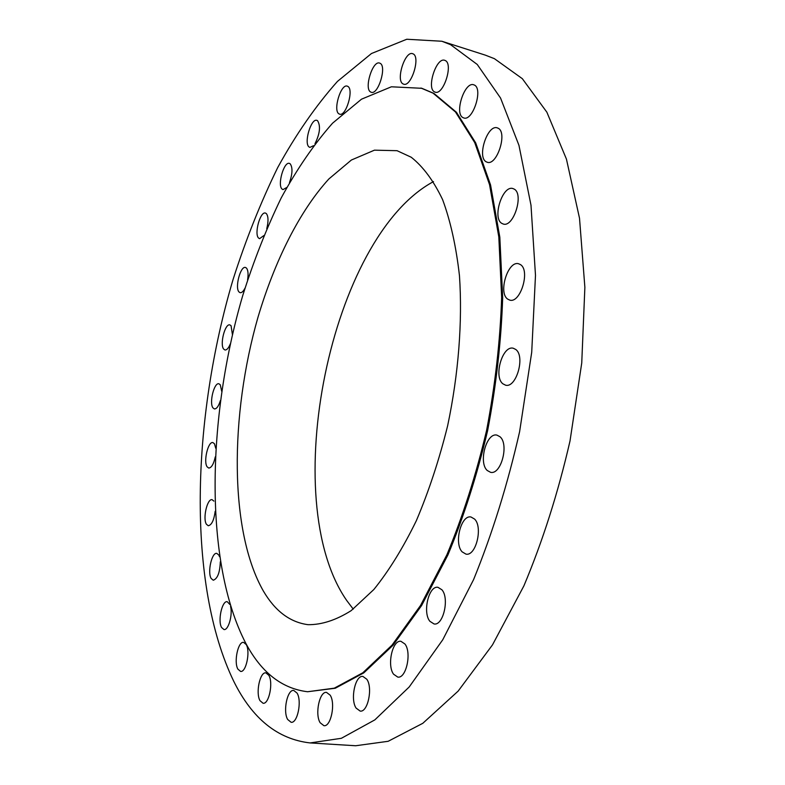 <?xml version="1.0" encoding="UTF-8"?>
<svg xmlns="http://www.w3.org/2000/svg" width="785" height="785" viewBox="0 0 785 785"><rect width="100%" height="100%" fill="white"/><g stroke="black" fill="none" stroke-linecap="round" stroke-linejoin="round"><path stroke-width="1.18" d="M219.496 556.634L218.819 555.054L216.788 553.386C211.813 552.14 207.299 572.255 211.145 578.457L213.255 580.233C217.533 578.771 219.888 572.648 220.3 561.834M213.873 501.105L212.087 499.682C207.25 498.377 202.608 518.483 206.396 524.233L208.261 525.744C211.675 525.067 213.981 520.229 215.188 511.251M215.738 448.274L214.452 443.76L212.882 442.573C208.113 441.18 203.286 461.472 207.093 466.79L208.731 468.066C211.489 467.831 213.667 464.102 215.276 456.87M221.704 391.293L220.271 384.758L218.897 383.777C214.119 382.295 209.045 402.96 212.961 407.886L214.403 408.946C216.65 408.965 218.652 406.149 220.408 400.497M232.429 334.646L231.055 325.697L229.858 324.892C225.001 323.292 219.614 344.546 223.696 349.099L224.961 349.982C226.826 350.13 228.631 348.059 230.378 343.751M247.579 279.911C248.472 274.181 248.119 270.246 246.519 268.107L245.469 267.459C240.465 265.713 234.686 287.761 239.023 291.981L240.141 292.697C241.701 292.913 243.301 291.421 244.949 288.232M266.763 228.661C268.548 221.36 268.411 216.326 266.341 213.579L265.438 213.059C260.208 211.145 253.967 234.175 258.628 238.09L259.609 238.669L263.848 235.559M289.479 182.611C292.55 173.75 292.785 167.48 290.175 163.8L289.4 163.388C283.866 161.278 277.085 185.486 282.158 189.136L283.022 189.597L286.77 187.468M314.991 143.724C319.937 133.656 320.79 125.973 317.552 120.684L316.885 120.36C310.958 118.035 303.579 143.576 309.143 147.011L309.898 147.394L313.47 145.725M338.943 113.854L339.601 114.168C345.979 116.828 354.123 89.412 347.814 86.379L347.255 86.134C340.847 83.563 332.791 110.557 338.943 113.854M370.648 92.012L371.246 92.277C378.184 95.211 387.054 66.234 380.077 63.281L379.597 63.075C372.62 60.229 363.847 88.764 370.648 92.012M403.048 83.916L403.627 84.162C411.203 87.38 420.78 56.873 413.077 53.861L412.635 53.684C405.011 50.564 395.542 80.58 403.048 83.916M434.498 91.865L435.116 92.13C443.407 95.613 453.622 63.732 445.183 60.504L444.712 60.317C436.372 56.932 426.284 88.283 434.498 91.865M462.973 117.613L463.749 117.936C472.766 121.626 483.432 88.676 474.317 85.035L473.728 84.8C464.641 81.208 454.113 113.59 462.973 117.613M486.17 161.788L487.22 162.24C496.944 166.047 507.777 132.469 498.122 128.22L497.278 127.867C487.505 124.158 476.78 157.128 486.17 161.788M501.743 223.342L503.214 224.01C513.508 227.797 524.164 194.14 514.185 189.106L512.939 188.567C502.596 184.868 492.038 217.887 501.743 223.342M507.689 299.114L509.74 300.096C520.386 303.687 530.493 270.531 520.475 264.614L518.659 263.78C507.973 260.257 497.945 292.766 507.689 299.114M502.842 383.786L505.55 385.17C516.265 388.418 525.508 356.262 515.755 349.462L513.292 348.246C502.557 345.057 493.353 376.555 502.842 383.786M487.21 470.48L490.566 472.315C501.016 475.141 509.259 444.33 500.025 436.764L496.915 435.106C486.455 432.339 478.232 462.483 487.21 470.48M462.11 551.835L465.966 554.122C475.887 556.496 483.128 527.226 474.601 519.081L470.971 516.991C461.06 514.656 453.808 543.289 462.11 551.835M429.905 621.318L434.056 623.967C443.27 625.949 449.638 598.248 441.896 589.77L437.961 587.317C428.767 585.365 422.369 612.457 429.905 621.318M393.57 674.207L397.769 677.102C406.208 678.77 411.889 652.58 404.932 643.994L400.929 641.296C392.5 639.657 386.789 665.278 393.57 674.207M356.105 708.099L360.168 711.092C367.841 712.544 373.022 687.729 366.801 679.241L362.905 676.434C355.252 675.012 350.041 699.298 356.105 708.099M320.143 722.73L323.92 725.693C330.917 726.998 335.754 703.389 330.161 695.167L326.521 692.39C319.554 691.104 314.697 714.213 320.143 722.73M287.663 719.472L291.107 722.288C297.495 723.525 302.107 700.936 297.054 693.086L293.737 690.437C287.359 689.22 282.737 711.357 287.663 719.472M259.992 700.671L263.063 703.262C268.97 704.469 273.455 682.714 268.823 675.306L265.86 672.853C259.972 671.675 255.478 693.018 259.992 700.671M229.995 604.597L227.238 601.693C222.047 600.496 217.602 620.817 221.576 627.5L223.98 629.55C228.366 630.551 232.841 614.89 230.564 606.422M237.865 669.095L240.583 671.42C246.088 672.627 250.523 651.511 246.225 644.563L243.595 642.365C238.1 641.188 233.665 661.922 237.865 669.095M310.144 742.934L355.664 745.75L388.163 741.295L422.801 723.309L458.155 691.104L492.499 644.868L523.88 585.895C542.749 541.012 558.125 492.705 570.018 440.964L581.744 362.974L584.874 287.33L579.516 218.24L566.436 159.1L546.87 112.196L522.329 78.677L494.403 58.669L485.326 55.136L441.876 41.252L406.777 39.25L371.452 53.527L337.471 81.395C315.864 105.681 295.945 134.382 277.733 167.509C260.669 202.451 245.793 239.749 233.096 279.401C191.658 418.905 186.742 583.922 233.724 681.252C252.221 718.687 277.694 739.244 310.144 742.934L341.377 738.292L374.837 719.884L409.191 686.983L442.75 639.775L473.6 579.585C492.264 533.78 507.601 484.492 519.601 431.74L531.71 352.288L535.488 275.329L530.994 205.199L518.954 145.333L500.555 98.046L477.251 64.468L450.57 44.676L441.876 41.252M307.583 691.742L335.264 688.249L363.808 672.873L393.059 645.211L421.604 605.529L447.911 554.956C463.876 516.491 477.123 475.023 487.642 430.553C496.228 385.406 501.242 341.102 502.675 297.652L499.829 237.207L490.546 184.917L475.7 142.88L456.428 112.265L433.968 93.425L421.839 88.303L391.391 86.792L361.502 99.185L332.555 123.196C314.049 144.155 296.946 169.06 281.236 197.889C266.488 228.366 253.643 260.983 242.683 295.729C206.789 418.179 204.021 562.717 245.764 643.249C261.287 672.46 281.893 688.622 307.583 691.742L334.282 688.17L362.817 672.784L392.039 645.113L420.574 605.412L446.871 554.818C462.826 516.334 476.073 474.846 486.602 430.357C495.188 385.2 500.202 340.876 501.644 297.417L498.818 236.952L489.546 184.642L474.729 142.595L455.486 111.99L433.045 93.15L420.927 88.028M263.475 591.213C275.192 611.132 290.048 622.289 308.063 624.683C321.732 624.821 336.108 620.14 351.17 610.642L373.856 589.506C388.909 570.842 403.088 547.891 416.364 520.641C428.796 491.332 439.227 459.676 447.656 425.676C458.558 373.945 462.581 321.673 459.46 275.682C456.144 246.461 450.531 221.115 442.612 199.635C433.605 180.786 423.135 166.646 411.222 157.236L397.053 150.691L374.445 150.17L351.386 160.022L328.876 178.951C299.674 210.91 274.858 260.649 258.098 316.846C229.671 415.658 229.249 531.582 263.475 591.213M433.506 181.6C330.181 237.109 276.781 500.28 346.793 600.604L353.24 609.111"/></g></svg>
